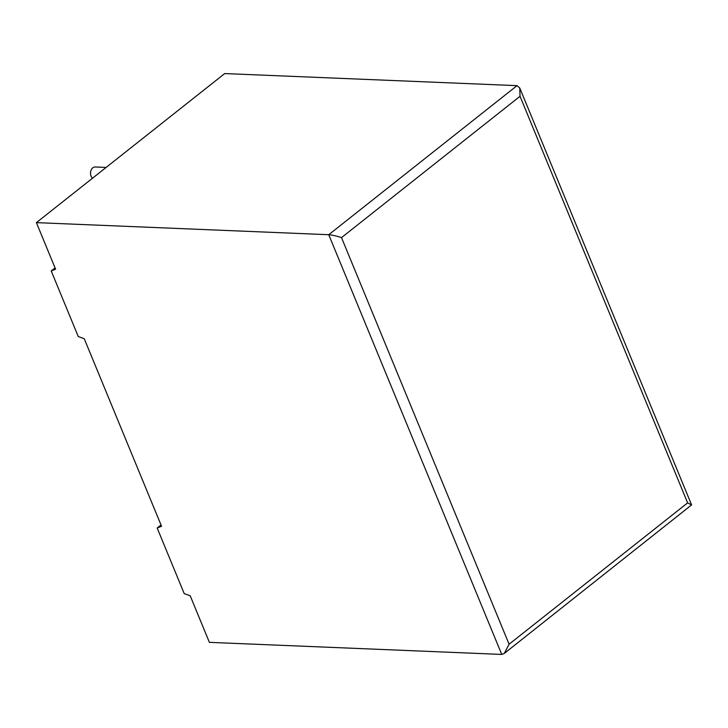 <?xml version="1.0" encoding="UTF-8"?>
<svg xmlns="http://www.w3.org/2000/svg" width="728" height="728" viewBox="0 0 728 728"><rect width="100%" height="100%" fill="white"/><g stroke="black" fill="none" stroke-linecap="round" stroke-linejoin="round"><path stroke-width="1.09" d="M106.133 167.431L95.222 166.976A6.088 4.459 92.4 0 0 91.191 169.961A6.088 4.459 92.4 0 0 91.073 176.158A6.088 4.459 92.4 0 0 92.502 178.224M504.267 653.435L501.738 654.427L209.391 642.351L190.199 595.786L184.211 593.602L157.175 528.028L161.552 526.271L84.248 338.711L78.251 336.527L51.215 270.952L55.592 269.196L36.4 222.632L328.738 234.716C332.35 235.017 336.6 235.981 341.505 237.619L509.09 644.225L687.623 502.884L691.6 504.923L504.267 653.435L509.09 644.225M687.623 502.884L520.029 96.287L519.765 88.015L517.026 85.649L224.688 73.573L36.4 222.632M55.064 267.904L51.215 270.952M161.015 524.988L157.175 528.028M501.738 654.427L328.738 234.716L517.026 85.649M520.029 96.287L341.505 237.619M519.765 88.015L691.6 504.923"/></g></svg>

